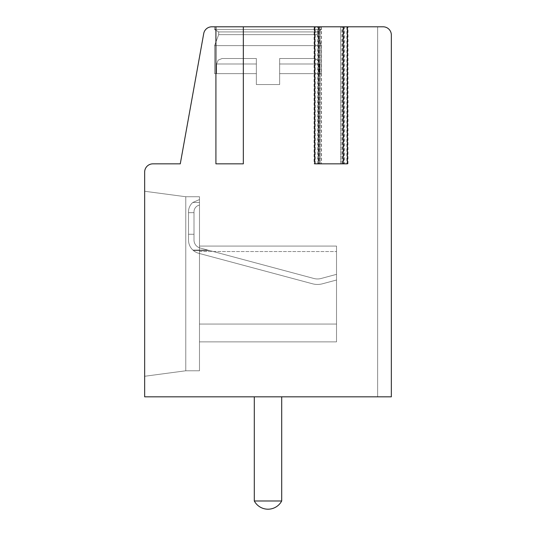 <?xml version="1.0" encoding="UTF-8"?>
<svg xmlns="http://www.w3.org/2000/svg" width="536" height="536" viewBox="0 0 536 536"><rect width="100%" height="100%" fill="white"/><g stroke="black" fill="none" stroke-linecap="round" stroke-linejoin="round"><path stroke-width="0.4" stroke-dasharray="2.68 2.01" d="M347.382 163.849L320.079 163.849L320.079 26.8L314.699 26.8L315.248 26.8L315.248 163.849L314.699 163.849M340.822 26.8L347.382 26.8L340.635 26.8L340.822 163.849M344.695 163.849L314.062 163.849L314.062 26.8L215.921 26.8L243.331 26.8L215.921 26.8L229.629 26.8L215.921 26.8L229.629 26.8L215.921 26.8L215.921 163.849L243.331 163.849L215.921 163.849L243.331 163.849L215.921 163.849L243.331 163.849L215.921 163.849L243.331 163.849L215.921 163.849L243.331 163.849L215.921 163.849L243.331 163.849L215.921 163.849L243.331 163.849L215.921 163.849L243.331 163.849L215.921 163.849L243.331 163.849L215.921 163.849L243.331 163.849L215.921 163.849L243.331 163.849L215.921 163.849L243.331 163.849L243.331 26.8L211.814 26.8A8.221 8.221 0 0 0 203.72 33.567L180.277 163.849L152.881 163.849A8.221 8.221 0 0 0 144.66 172.069L144.66 396.821L391.34 396.821L377.639 396.821L377.639 26.8L377.639 396.821L391.34 396.821L391.34 35.021A8.221 8.221 0 0 0 383.119 26.8L377.639 26.8L377.639 396.821L391.34 396.821L391.34 35.021A8.221 8.221 0 0 0 383.119 26.8L377.639 26.8L377.639 396.821L391.34 396.821L391.34 35.021A8.221 8.221 0 0 0 383.119 26.8L377.639 26.8L377.639 396.821L391.34 396.821L391.34 35.021A8.221 8.221 0 0 0 383.119 26.8L341.955 26.8L342.323 26.8L342.323 163.849L344.695 163.849L344.695 26.8M320.072 26.8L315.248 26.8M314.062 26.8L342.323 26.8M391.34 35.021A8.221 8.221 0 0 0 383.119 26.8A8.221 8.221 0 0 1 391.34 35.021A8.221 8.221 0 0 0 383.119 26.8A8.221 8.221 0 0 1 391.34 35.021A8.221 8.221 0 0 0 383.119 26.8A8.221 8.221 0 0 1 391.34 35.021A8.221 8.221 0 0 0 383.119 26.8A8.221 8.221 0 0 1 391.34 35.021A8.221 8.221 0 0 0 383.119 26.8A8.221 8.221 0 0 1 391.34 35.021A8.221 8.221 0 0 0 383.119 26.8L377.639 26.8L377.639 396.821L391.34 396.821L391.34 35.021A8.221 8.221 0 0 0 383.119 26.8L377.639 26.8L377.639 396.821L391.34 396.821L391.34 35.021A8.221 8.221 0 0 0 383.119 26.8L377.639 26.8L377.639 396.821L391.34 396.821L391.34 35.021A8.221 8.221 0 0 0 383.119 26.8L377.639 26.8L377.639 396.821L391.34 396.821L391.34 35.021A8.221 8.221 0 0 0 383.119 26.8L377.639 26.8L377.639 396.821L391.34 396.821L391.34 35.021A8.221 8.221 0 0 0 383.119 26.8L377.639 26.8L377.639 396.821L391.34 396.821L391.34 35.021A8.221 8.221 0 0 0 383.119 26.8L377.639 26.8L377.639 396.821L391.34 396.821L391.34 35.021A8.221 8.221 0 0 0 383.119 26.8L377.639 26.8L377.639 396.821L391.34 396.821L391.34 35.021A8.221 8.221 0 0 0 383.119 26.8L377.639 26.8L377.639 396.821L391.34 396.821M383.119 26.8L377.639 26.8L377.639 396.821L377.639 26.8L377.639 396.821L377.639 26.8L377.639 396.821L377.639 26.8L377.639 396.821L377.639 26.8L383.119 26.8L377.639 26.8M214.568 26.8L214.568 29.54L214.568 26.8L214.568 29.54L214.568 26.8L214.568 29.54L214.568 26.8L214.568 29.54L214.568 26.8L214.568 29.54L214.568 26.8L321.433 26.8L214.568 26.8L321.433 26.8L214.568 26.8L321.433 26.8L214.568 26.8L321.433 26.8L214.568 26.8L321.433 26.8L214.568 26.8L321.433 26.8L214.568 26.8L321.433 26.8L214.568 26.8L321.433 26.8L214.568 26.8L321.433 26.8L214.568 26.8L321.433 26.8L214.568 26.8L321.433 26.8L214.568 26.8L214.568 29.54L321.433 29.54L317.319 31.912L317.319 34.652L321.433 45.62L321.433 73.633L279.651 73.633L279.651 84.541L256.349 84.541L279.651 84.541L256.349 84.541L279.651 84.541L256.349 84.541L279.651 84.541L256.349 84.541L279.651 84.541L256.349 84.541L279.651 84.541L256.349 84.541L279.651 84.541L256.349 84.541L279.651 84.541L256.349 84.541L279.651 84.541L256.349 84.541L279.651 84.541L256.349 84.541L279.651 84.541L256.349 84.541L279.651 84.541L279.651 73.633L321.433 73.633L279.651 73.633L279.651 58.498L279.651 63.985L279.651 58.498L313.908 58.498L279.651 58.498L279.651 63.985L279.651 58.498L313.908 58.498L279.651 58.498L279.651 63.985L279.651 58.498L313.908 58.498L279.651 58.498L279.651 63.985L279.651 58.498L313.908 58.498L279.651 58.498L279.651 63.985L279.651 58.498L313.908 58.498L279.651 58.498L279.651 63.985L279.651 58.498L313.908 58.498L279.651 58.498L279.651 63.985L279.651 58.498L313.908 58.498L279.651 58.498L279.651 63.985L279.651 58.498L313.908 58.498L279.651 58.498L279.651 63.985L279.651 58.498L313.908 58.498L279.651 58.498L279.651 63.985L279.651 58.498L313.908 58.498L279.651 58.498L279.651 63.985L319.389 63.985L279.651 63.985L319.389 63.985L279.651 63.985L319.389 63.985L279.651 63.985L319.389 63.985L279.651 63.985L319.389 63.985L279.651 63.985L319.389 63.985L279.651 63.985L319.389 63.985L279.651 63.985L319.389 63.985L279.651 63.985L319.389 63.985L279.651 63.985L319.389 63.985L279.651 63.985L319.389 63.985L279.651 63.985L279.651 84.541L279.651 73.633L321.433 73.633L321.433 45.62L321.433 73.633L279.651 73.633L279.651 84.541L279.651 73.633L321.433 73.633L279.651 73.633L279.651 84.541L279.651 73.633L321.433 73.633L321.433 45.62L321.433 73.633L279.651 73.633L279.651 84.541L279.651 73.633L321.433 73.633L279.651 73.633L279.651 84.541L279.651 73.633L321.433 73.633L321.433 45.62L321.433 73.633L279.651 73.633L279.651 84.541L279.651 73.633L321.433 73.633L279.651 73.633L279.651 84.541L279.651 73.633L321.433 73.633L321.433 45.62L321.433 73.633L279.651 73.633L279.651 84.541L279.651 73.633L321.433 73.633L279.651 73.633L279.651 84.541L279.651 73.633L321.433 73.633L321.433 45.62L321.433 73.633L279.651 73.633L279.651 84.541L279.651 73.633L321.433 73.633M215.921 26.8L229.629 26.8L215.921 26.8L215.921 163.849L215.921 26.8L215.921 163.849L215.921 26.8L215.921 163.849L215.921 26.8L215.921 163.849L215.921 26.8L215.921 163.849L215.921 26.8L243.331 26.8L215.921 26.8L243.331 26.8L215.921 26.8L243.331 26.8L243.331 163.849L243.331 26.8M320.072 163.849L321.446 163.849L321.446 26.8L321.433 29.54L317.319 31.912L317.319 34.652L321.433 45.62L214.568 45.62L321.433 45.62L214.568 45.62L214.568 73.633L256.349 73.633L256.349 84.541L256.349 73.633L216.611 73.633L256.349 73.633L256.349 58.498L256.349 63.985L256.349 58.498L222.092 58.498L256.349 58.498L256.349 63.985L256.349 58.498L222.092 58.498L256.349 58.498L256.349 63.985L256.349 58.498L222.092 58.498L256.349 58.498L256.349 63.985L256.349 58.498L222.092 58.498L256.349 58.498L256.349 63.985L256.349 58.498L222.092 58.498L256.349 58.498L256.349 63.985L256.349 58.498L222.092 58.498L256.349 58.498L256.349 63.985L256.349 58.498L222.092 58.498L256.349 58.498L256.349 63.985L256.349 58.498L222.092 58.498L256.349 58.498L256.349 63.985L256.349 58.498L222.092 58.498L256.349 58.498L256.349 63.985L256.349 58.498L222.092 58.498L256.349 58.498L256.349 63.985L216.611 63.985L256.349 63.985L216.611 63.985L256.349 63.985L216.611 63.985L256.349 63.985L216.611 63.985L256.349 63.985L216.611 63.985L256.349 63.985L216.611 63.985L256.349 63.985L216.611 63.985L256.349 63.985L216.611 63.985L256.349 63.985L216.611 63.985L256.349 63.985L216.611 63.985L256.349 63.985L216.611 63.985L256.349 63.985L256.349 84.541L256.349 73.633L216.611 73.633L256.349 73.633L256.349 63.985L256.349 84.541L256.349 73.633L216.611 73.633L256.349 73.633L256.349 63.985L256.349 84.541L256.349 73.633L216.611 73.633L256.349 73.633L256.349 63.985L256.349 84.541L256.349 73.633L216.611 73.633L256.349 73.633L256.349 63.985L256.349 84.541L256.349 73.633L216.611 73.633L256.349 73.633L256.349 63.985L256.349 84.541L256.349 73.633L216.611 73.633L256.349 73.633L256.349 63.985L256.349 84.541L256.349 73.633L216.611 73.633L256.349 73.633L256.349 63.985L256.349 84.541L256.349 73.633L216.611 73.633L256.349 73.633L256.349 63.985L256.349 84.541L256.349 73.633L216.611 73.633L256.349 73.633L256.349 63.985L256.349 84.541L256.349 73.633L216.611 73.633L256.349 73.633L256.349 63.985L256.349 73.633L214.568 73.633L256.349 73.633L214.568 73.633L256.349 73.633L214.568 73.633L256.349 73.633L214.568 73.633L256.349 73.633L214.568 73.633L256.349 73.633L214.568 73.633L256.349 73.633L214.568 73.633L256.349 73.633L214.568 73.633L256.349 73.633L214.568 73.633L256.349 73.633L214.568 73.633L256.349 73.633L214.568 73.633L214.568 45.62L321.433 45.62L317.319 34.652L321.433 45.62L214.568 45.62L321.433 45.62L214.568 45.62L214.568 73.633L214.568 45.62L321.433 45.62L317.319 34.652L321.433 45.62L214.568 45.62L321.433 45.62L214.568 45.62L214.568 73.633L214.568 45.62L321.433 45.62L317.319 34.652L321.433 45.62L214.568 45.62L321.433 45.62L214.568 45.62L214.568 73.633L214.568 45.62L321.433 45.62L317.319 34.652L321.433 45.62L214.568 45.62L321.433 45.62L214.568 45.62L214.568 73.633L214.568 45.62L321.433 45.62L317.319 34.652L218.681 34.652L317.319 34.652L218.681 34.652L214.568 45.62L321.433 45.62L214.568 45.62L214.568 73.633M214.568 29.54L321.433 29.54L317.319 31.912L317.319 34.652L218.681 34.652L214.568 45.62L218.681 34.652L317.319 34.652L218.681 34.652L317.319 34.652L317.319 31.912L317.319 34.652L218.681 34.652L214.568 45.62L218.681 34.652L317.319 34.652L218.681 34.652L317.319 34.652L317.319 31.912L317.319 34.652L218.681 34.652L214.568 45.62L218.681 34.652L317.319 34.652L218.681 34.652L317.319 34.652L317.319 31.912L317.319 34.652L218.681 34.652L214.568 45.62L218.681 34.652L317.319 34.652L218.681 34.652L317.319 34.652L317.319 31.912L317.319 34.652L218.681 34.652L214.568 45.62L218.681 34.652L317.319 34.652L218.681 34.652L218.681 31.912L317.319 31.912L218.681 31.912L317.319 31.912L218.681 31.912L218.681 34.652L218.681 31.912L317.319 31.912L218.681 31.912L317.319 31.912L321.433 29.54L317.319 31.912L218.681 31.912L218.681 34.652L218.681 31.912L317.319 31.912L218.681 31.912L317.319 31.912L321.433 29.54L317.319 31.912L218.681 31.912L218.681 34.652L218.681 31.912L317.319 31.912L218.681 31.912L317.319 31.912L321.433 29.54L317.319 31.912L218.681 31.912L218.681 34.652L218.681 31.912L317.319 31.912L218.681 31.912L317.319 31.912L321.433 29.54L317.319 31.912L218.681 31.912L218.681 34.652L218.681 31.912L317.319 31.912L218.681 31.912L214.568 29.54L321.433 29.54L321.433 26.8L321.433 29.54L214.568 29.54L218.681 31.912L214.568 29.54L321.433 29.54L214.568 29.54L321.433 29.54L321.433 26.8L321.433 29.54L214.568 29.54L218.681 31.912L214.568 29.54L321.433 29.54L214.568 29.54L321.433 29.54L321.433 26.8L321.433 29.54L214.568 29.54L218.681 31.912L214.568 29.54L321.433 29.54L214.568 29.54L321.433 29.54L321.433 26.8L321.433 29.54L214.568 29.54L218.681 31.912L214.568 29.54L321.433 29.54L214.568 29.54L321.433 29.54L321.433 26.8L321.433 29.54L214.568 29.54L218.681 31.912L214.568 29.54L321.433 29.54L214.568 29.54M279.651 73.633L279.651 63.985L279.651 73.633M256.349 58.498L222.092 58.498L256.349 58.498M279.651 58.498L313.908 58.498L279.651 58.498M254.299 500.979L254.299 396.821L254.299 500.979L254.299 396.821L254.299 500.979L254.299 396.821L254.299 500.979L254.299 396.821L254.299 500.979L254.299 396.821L281.702 396.821L254.299 396.821L281.702 396.821L254.299 396.821L281.702 396.821L254.299 396.821L281.702 396.821L254.299 396.821L281.702 396.821L254.299 396.821L281.702 396.821L254.299 396.821L281.702 396.821L254.299 396.821L281.702 396.821L254.299 396.821L281.702 396.821L254.299 396.821L281.702 396.821L254.299 396.821L281.702 396.821L254.299 396.821L254.299 500.979L281.702 500.979A15.531 15.531 0 0 1 254.299 500.979L281.702 500.979A15.531 15.531 0 0 1 254.299 500.979L281.702 500.979A15.531 15.531 0 0 1 254.299 500.979L281.702 500.979A15.531 15.531 0 0 1 254.299 500.979L281.702 500.979A15.531 15.531 0 0 1 254.299 500.979L281.702 500.979A15.531 15.531 0 0 1 254.299 500.979L281.702 500.979A15.531 15.531 0 0 1 254.299 500.979L281.702 500.979A15.531 15.531 0 0 1 254.299 500.979L281.702 500.979A15.531 15.531 0 0 1 254.299 500.979L281.702 500.979A15.531 15.531 0 0 1 254.299 500.979L281.702 500.979L281.702 396.821L281.702 500.979L281.702 396.821L281.702 500.979L281.702 396.821L281.702 500.979L254.299 500.979L281.702 500.979L281.702 396.821L281.702 500.979L254.299 500.979L281.702 500.979L254.299 500.979L281.702 500.979L281.702 396.821L281.702 500.979L254.299 500.979L281.702 500.979M314.062 163.849L342.323 163.849M144.66 376.272L144.66 191.258L144.66 376.272L144.66 191.258L144.66 376.272L144.66 191.258L144.66 376.272L144.66 191.258L144.66 376.272L144.66 191.258L144.66 376.272L144.66 191.258L144.66 376.272L144.66 191.258L144.66 376.272L144.66 191.258L144.66 376.272L144.66 191.258L144.66 376.272L144.66 191.258L144.66 376.272L144.66 191.258L144.66 376.272L185.771 370.785L185.771 196.739L144.66 191.258L185.771 196.739L185.771 370.785L144.66 376.272L185.771 370.785L199.479 370.785L199.479 196.739L185.771 196.739L144.66 191.258L185.771 196.739L185.771 370.785L199.479 370.785L199.479 196.739L185.771 196.739L144.66 191.258L185.771 196.739L185.771 370.785L144.66 376.272L185.771 370.785L185.771 196.739L144.66 191.258L185.771 196.739L185.771 370.785L199.479 370.785L199.479 196.739L185.771 196.739L144.66 191.258L185.771 196.739L185.771 370.785L199.479 370.785L199.479 196.739L185.771 196.739L144.66 191.258L185.771 196.739L185.771 370.785L144.66 376.272L185.771 370.785L185.771 196.739L144.66 191.258L185.771 196.739L185.771 370.785L199.479 370.785L199.479 196.739L185.771 196.739L144.66 191.258L185.771 196.739L185.771 370.785L199.479 370.785L199.479 196.739L185.771 196.739L144.66 191.258L185.771 196.739L185.771 370.785L144.66 376.272L185.771 370.785L185.771 196.739L144.66 191.258L185.771 196.739L185.771 370.785L199.479 370.785L199.479 196.739L185.771 196.739L144.66 191.258L185.771 196.739L185.771 370.785L199.479 370.785L199.479 196.739L185.771 196.739L185.771 370.785L144.66 376.272L185.771 370.785L199.479 370.785L199.479 196.739L185.771 196.739L199.479 196.739L185.771 196.739L185.771 370.785L199.479 370.785L199.479 196.739L185.771 196.739L185.771 370.785L144.66 376.272L185.771 370.785L199.479 370.785L199.479 196.739L185.771 196.739L199.479 196.739L185.771 196.739L185.771 370.785L199.479 370.785L199.479 196.739L185.771 196.739L185.771 370.785L144.66 376.272L185.771 370.785L199.479 370.785L199.479 196.739L185.771 196.739L199.479 196.739L185.771 196.739L185.771 370.785L199.479 370.785L199.479 196.739L185.771 196.739L185.771 370.785L144.66 376.272L185.771 370.785L199.479 370.785L199.479 196.739L185.771 196.739L199.479 196.739L199.479 370.785L199.479 196.739L199.479 370.785L199.479 196.739L199.479 370.785L199.479 196.739L199.479 370.785L185.771 370.785L144.66 376.272L185.771 370.785L199.479 370.785L185.771 370.785L144.66 376.272L185.771 370.785L199.479 370.785L185.771 370.785L144.66 376.272M199.479 202.467L199.479 199.553L199.479 205.1L199.479 202.467L192.799 202.467A12.335 12.335 0 0 0 188.511 211.814L188.511 234.266L188.511 212.671L188.511 234.266L188.511 212.671L188.511 234.266L188.511 212.671L188.511 234.266L188.511 212.671L188.511 234.266L188.511 212.671L188.511 234.266L188.511 212.671L188.511 234.266L188.511 212.671L188.511 234.266L188.511 212.671L188.511 234.266L188.511 212.671L188.511 234.266L188.511 212.671L188.511 234.266L188.511 212.671L193.999 212.671L188.511 212.671L188.511 211.814L188.511 212.671L193.999 212.671L193.999 234.266L188.511 234.266L188.511 240.041L188.511 234.266L193.999 234.266L193.999 212.671L188.511 212.671L188.511 211.814L188.511 212.671L193.999 212.671L193.999 234.266L188.511 234.266L188.511 240.041A13.702 13.702 0 0 0 192.873 250.064L207.847 250.064L314.109 278.539A13.702 13.702 0 0 0 320.897 278.539L336.521 274.352L320.897 278.539A13.702 13.702 0 0 1 314.109 278.539A13.702 13.702 0 0 0 320.897 278.539L336.521 274.352L336.521 280.026L336.521 274.352L320.897 278.539A13.702 13.702 0 0 1 314.109 278.539L200.089 247.987A8.221 8.221 0 0 1 193.999 240.041L193.999 212.671L188.511 212.671L188.511 211.814L188.511 212.671L193.999 212.671L193.999 234.266L188.511 234.266L188.511 240.041A13.702 13.702 0 0 0 192.873 250.064L193.476 250.593L209.837 250.593L193.476 250.593A13.702 13.702 0 0 0 198.668 253.28L312.736 283.846A19.189 19.189 0 0 0 322.27 283.846L336.521 280.026L336.521 274.352L336.521 280.026L336.521 274.352L320.897 278.539A13.702 13.702 0 0 1 314.109 278.539L209.837 250.593L193.476 250.593A13.702 13.702 0 0 0 198.668 253.28L312.736 283.846A19.189 19.189 0 0 0 322.27 283.846L336.521 280.026L336.521 274.352L320.897 278.539A13.702 13.702 0 0 1 314.109 278.539L209.837 250.593L193.476 250.593A13.702 13.702 0 0 0 198.668 253.28L312.736 283.846A19.189 19.189 0 0 0 322.27 283.846L336.521 280.026L336.521 274.352L336.521 280.026L336.521 274.352L320.897 278.539A13.702 13.702 0 0 1 314.109 278.539L209.837 250.593L193.476 250.593A13.702 13.702 0 0 0 198.668 253.28L312.736 283.846A19.189 19.189 0 0 0 322.27 283.846L336.521 280.026L336.521 274.352L320.897 278.539A13.702 13.702 0 0 1 314.109 278.539L209.837 250.593L193.476 250.593A13.702 13.702 0 0 0 198.668 253.28L312.736 283.846A19.189 19.189 0 0 0 322.27 283.846L336.521 280.026L336.521 274.352L336.521 280.026L336.521 274.352L320.897 278.539A13.702 13.702 0 0 1 314.109 278.539L209.837 250.593L193.476 250.593A13.702 13.702 0 0 0 198.668 253.28L312.736 283.846A19.189 19.189 0 0 0 322.27 283.846L336.521 280.026L336.521 274.352L320.897 278.539A13.702 13.702 0 0 1 314.109 278.539L209.837 250.593L193.476 250.593A13.702 13.702 0 0 0 198.668 253.28L312.736 283.846A19.189 19.189 0 0 0 322.27 283.846L336.521 280.026L336.521 274.352L336.521 280.026L322.27 283.846L336.521 280.026L322.27 283.846L336.521 280.026L336.521 274.352L320.897 278.539A13.702 13.702 0 0 1 314.109 278.539L209.837 250.593L193.476 250.593A13.702 13.702 0 0 0 198.668 253.28L312.736 283.846L198.668 253.28A13.702 13.702 0 0 1 193.476 250.593A13.702 13.702 0 0 0 198.668 253.28L312.736 283.846A19.189 19.189 0 0 0 322.27 283.846L336.521 280.026L322.27 283.846L336.521 280.026L336.521 274.352L320.897 278.539A13.702 13.702 0 0 1 314.109 278.539L209.837 250.593L193.476 250.593A13.702 13.702 0 0 0 198.668 253.28L312.736 283.846A19.189 19.189 0 0 0 322.27 283.846L336.521 280.026L336.521 274.352L320.897 278.539A13.702 13.702 0 0 1 314.109 278.539L209.837 250.593L193.476 250.593A13.702 13.702 0 0 0 198.668 253.28A13.702 13.702 0 0 1 193.476 250.593A13.702 13.702 0 0 0 198.668 253.28L312.736 283.846A19.189 19.189 0 0 0 322.27 283.846L336.521 280.026L322.27 283.846L336.521 280.026L336.521 274.352L320.897 278.539A13.702 13.702 0 0 1 314.109 278.539L209.837 250.593L193.476 250.593L209.837 250.593L314.109 278.539A13.702 13.702 0 0 0 320.897 278.539L336.521 274.352L320.897 278.539A13.702 13.702 0 0 1 314.109 278.539L209.837 250.593L193.476 250.593A13.702 13.702 0 0 0 198.668 253.28L312.736 283.846A19.189 19.189 0 0 0 322.27 283.846L336.521 280.026L336.521 274.352L320.897 278.539A13.702 13.702 0 0 1 314.109 278.539L209.837 250.593L193.476 250.593A13.702 13.702 0 0 0 198.668 253.28A13.702 13.702 0 0 1 193.476 250.593A13.702 13.702 0 0 0 198.668 253.28L312.736 283.846A19.189 19.189 0 0 0 322.27 283.846L336.521 280.026L322.27 283.846L336.521 280.026L336.521 274.352L320.897 278.539A13.702 13.702 0 0 1 314.109 278.539L209.837 250.593L193.476 250.593L209.837 250.593L314.109 278.539A13.702 13.702 0 0 0 320.897 278.539L336.521 274.352L320.897 278.539A13.702 13.702 0 0 1 314.109 278.539L209.837 250.593L193.476 250.593A13.702 13.702 0 0 0 198.668 253.28L312.736 283.846A19.189 19.189 0 0 0 322.27 283.846A19.189 19.189 0 0 1 312.736 283.846A19.189 19.189 0 0 0 322.27 283.846A19.189 19.189 0 0 1 312.736 283.846A19.189 19.189 0 0 0 322.27 283.846A19.189 19.189 0 0 1 312.736 283.846A19.189 19.189 0 0 0 322.27 283.846A19.189 19.189 0 0 1 312.736 283.846A19.189 19.189 0 0 0 322.27 283.846A19.189 19.189 0 0 1 312.736 283.846L198.668 253.28A13.702 13.702 0 0 1 193.476 250.593L209.837 250.593L314.109 278.539A13.702 13.702 0 0 0 320.897 278.539L336.521 274.352L320.897 278.539A13.702 13.702 0 0 1 314.109 278.539L209.837 250.593L193.476 250.593A13.702 13.702 0 0 0 198.668 253.28A13.702 13.702 0 0 1 193.476 250.593L192.873 250.064L207.847 250.064L200.089 247.987L207.847 250.064L192.873 250.064L193.476 250.593L192.873 250.064L207.847 250.064L200.089 247.987A8.221 8.221 0 0 1 193.999 240.041L193.999 234.266L188.511 234.266L188.511 240.041A13.702 13.702 0 0 0 192.873 250.064L207.847 250.064L200.089 247.987A8.221 8.221 0 0 1 193.999 240.041A8.221 8.221 0 0 0 200.089 247.987L207.847 250.064L192.873 250.064L193.476 250.593L192.873 250.064L207.847 250.064L200.089 247.987A8.221 8.221 0 0 1 193.999 240.041L193.999 212.671L188.511 212.671L188.511 211.814L188.511 212.671L193.999 212.671L193.999 234.266L188.511 234.266L188.511 240.041A13.702 13.702 0 0 0 192.873 250.064L193.476 250.593L192.873 250.064L207.847 250.064L200.089 247.987L207.847 250.064L192.873 250.064L193.476 250.593L192.873 250.064L207.847 250.064L200.089 247.987A8.221 8.221 0 0 1 193.999 240.041L193.999 234.266L188.511 234.266L188.511 240.041A13.702 13.702 0 0 0 192.873 250.064L207.847 250.064L200.089 247.987A8.221 8.221 0 0 1 193.999 240.041A8.221 8.221 0 0 0 200.089 247.987L207.847 250.064L192.873 250.064L193.476 250.593L192.873 250.064L207.847 250.064L200.089 247.987A8.221 8.221 0 0 1 193.999 240.041L193.999 212.671L188.511 212.671L188.511 211.814L188.511 212.671L193.999 212.671L193.999 234.266L188.511 234.266L188.511 240.041A13.702 13.702 0 0 0 192.873 250.064L193.476 250.593L192.873 250.064L207.847 250.064L200.089 247.987L207.847 250.064L192.873 250.064L193.476 250.593L192.873 250.064L207.847 250.064L200.089 247.987A8.221 8.221 0 0 1 193.999 240.041L193.999 234.266L188.511 234.266L188.511 240.041A13.702 13.702 0 0 0 192.873 250.064L207.847 250.064L200.089 247.987A8.221 8.221 0 0 1 193.999 240.041A8.221 8.221 0 0 0 200.089 247.987L207.847 250.064L192.873 250.064L193.476 250.593L192.873 250.064L207.847 250.064L200.089 247.987A8.221 8.221 0 0 1 193.999 240.041L193.999 212.671L188.511 212.671L188.511 211.814L188.511 212.671L193.999 212.671L193.999 234.266L188.511 234.266L188.511 240.041A13.702 13.702 0 0 0 192.873 250.064L193.476 250.593L192.873 250.064L207.847 250.064L200.089 247.987L207.847 250.064L192.873 250.064L193.476 250.593L192.873 250.064L207.847 250.064L200.089 247.987A8.221 8.221 0 0 1 193.999 240.041L193.999 234.266L188.511 234.266L188.511 240.041A13.702 13.702 0 0 0 192.873 250.064A13.702 13.702 0 0 1 188.511 240.041L188.511 234.266L193.999 234.266L193.999 212.671L188.511 212.671L188.511 211.814L188.511 212.671L193.999 212.671L193.999 234.266L188.511 234.266L188.511 240.041A13.702 13.702 0 0 0 192.873 250.064A13.702 13.702 0 0 1 188.511 240.041L188.511 234.266L193.999 234.266L193.999 212.671L188.511 212.671L188.511 211.814L188.511 212.671L193.999 212.671L193.999 234.266L188.511 234.266L188.511 240.041A13.702 13.702 0 0 0 192.873 250.064A13.702 13.702 0 0 1 188.511 240.041L188.511 234.266L193.999 234.266L193.999 212.671L188.511 212.671L188.511 211.814L188.511 212.671L193.999 212.671L193.999 234.266L188.511 234.266L188.511 240.041A13.702 13.702 0 0 0 192.873 250.064A13.702 13.702 0 0 1 188.511 240.041L188.511 234.266L193.999 234.266L193.999 212.671L188.511 212.671L188.511 211.814L188.511 212.671L193.999 212.671L193.999 234.266L188.511 234.266L188.511 240.041A13.702 13.702 0 0 0 192.873 250.064A13.702 13.702 0 0 1 188.511 240.041L188.511 234.266L193.999 234.266L193.999 212.671L188.511 212.671L188.511 211.814A12.335 12.335 0 0 1 192.799 202.467L199.479 199.553L192.799 202.467A12.335 12.335 0 0 0 188.511 211.814A12.335 12.335 0 0 1 192.799 202.467L199.479 199.553L199.479 202.467L192.799 202.467A12.335 12.335 0 0 0 188.511 211.814A12.335 12.335 0 0 1 192.799 202.467L199.479 199.553L192.799 202.467A12.335 12.335 0 0 0 188.511 211.814A12.335 12.335 0 0 1 192.799 202.467L199.479 199.553L199.479 202.467L199.479 199.553L192.799 202.467A12.335 12.335 0 0 0 188.511 211.814A12.335 12.335 0 0 1 192.799 202.467L199.479 199.553L199.479 205.1A6.854 6.854 0 0 0 193.999 211.814L193.999 234.266L188.511 234.266L188.511 240.041A13.702 13.702 0 0 0 192.873 250.064A13.702 13.702 0 0 1 188.511 240.041L188.511 234.266L193.999 234.266L193.999 211.814A6.854 6.854 0 0 1 199.479 205.1L199.479 202.467L192.799 202.467A12.335 12.335 0 0 0 188.511 211.814A12.335 12.335 0 0 1 192.799 202.467L199.479 199.553L192.799 202.467A12.335 12.335 0 0 0 188.511 211.814A12.335 12.335 0 0 1 192.799 202.467L199.479 199.553L199.479 202.467L192.799 202.467A12.335 12.335 0 0 0 188.511 211.814A12.335 12.335 0 0 1 192.799 202.467L199.479 199.553L192.799 202.467A12.335 12.335 0 0 0 188.511 211.814A12.335 12.335 0 0 1 192.799 202.467L199.479 199.553L199.479 202.467L199.479 199.553L192.799 202.467A12.335 12.335 0 0 0 188.511 211.814A12.335 12.335 0 0 1 192.799 202.467L199.479 199.553L199.479 205.1A6.854 6.854 0 0 0 193.999 211.814A6.854 6.854 0 0 1 199.479 205.1L199.479 202.467L192.799 202.467A12.335 12.335 0 0 0 188.511 211.814A12.335 12.335 0 0 1 192.799 202.467L199.479 199.553L192.799 202.467L199.479 202.467L199.479 199.553L199.479 205.1A6.854 6.854 0 0 0 193.999 211.814A6.854 6.854 0 0 1 199.479 205.1L199.479 202.467L192.799 202.467L199.479 202.467L199.479 199.553L192.799 202.467L199.479 202.467L199.479 205.1A6.854 6.854 0 0 0 193.999 211.814A6.854 6.854 0 0 1 199.479 205.1L199.479 202.467L192.799 202.467L199.479 202.467L199.479 199.553L199.479 205.1A6.854 6.854 0 0 0 193.999 211.814A6.854 6.854 0 0 1 199.479 205.1L199.479 202.467L192.799 202.467L199.479 202.467L199.479 199.553L192.799 202.467L199.479 202.467L199.479 205.1A6.854 6.854 0 0 0 193.999 211.814A6.854 6.854 0 0 1 199.479 205.1L199.479 199.553L199.479 205.1A6.854 6.854 0 0 0 193.999 211.814A6.854 6.854 0 0 1 199.479 205.1L199.479 202.467L192.799 202.467L199.479 202.467L199.479 199.553L192.799 202.467L199.479 202.467L199.479 205.1A6.854 6.854 0 0 0 193.999 211.814A6.854 6.854 0 0 1 199.479 205.1L199.479 202.467L192.799 202.467L199.479 202.467L199.479 199.553L199.479 205.1A6.854 6.854 0 0 0 193.999 211.814A6.854 6.854 0 0 1 199.479 205.1L199.479 202.467L192.799 202.467L199.479 199.553L199.479 205.1A6.854 6.854 0 0 0 193.999 211.814A6.854 6.854 0 0 1 199.479 205.1L199.479 202.467L192.799 202.467L199.479 202.467M199.479 324.052L199.479 246.071L199.479 251.552L199.479 246.071L336.521 246.071L336.521 341.868L336.521 246.071L336.521 341.868L336.521 246.071L336.521 341.868L336.521 246.071L336.521 341.868L336.521 246.071L336.521 341.868L336.521 246.071L336.521 341.868L336.521 246.071L336.521 341.868L336.521 246.071L336.521 341.868L336.521 246.071L336.521 341.868L336.521 246.071L336.521 341.868L336.521 246.071L199.479 246.071L199.479 341.868L336.521 341.868L336.521 324.052L336.521 341.868L199.479 341.868L199.479 246.071L336.521 246.071L199.479 246.071L199.479 341.868L336.521 341.868L199.479 341.868L199.479 246.071L336.521 246.071L199.479 246.071L199.479 341.868L336.521 341.868L199.479 341.868L199.479 246.071L336.521 246.071L199.479 246.071L199.479 341.868L336.521 341.868L199.479 341.868L199.479 246.071L336.521 246.071L199.479 246.071L199.479 341.868L336.521 341.868L199.479 341.868L199.479 246.071L336.521 246.071L199.479 246.071L199.479 341.868L336.521 341.868L199.479 341.868L199.479 246.071L336.521 246.071L199.479 246.071L199.479 341.868L336.521 341.868L199.479 341.868L199.479 246.071L336.521 246.071L199.479 246.071L199.479 341.868L336.521 341.868L199.479 341.868L199.479 246.071L336.521 246.071L199.479 246.071L199.479 341.868L336.521 341.868L199.479 341.868L199.479 246.071L336.521 246.071L199.479 246.071L199.479 341.868L336.521 341.868L199.479 341.868L199.479 324.052L336.521 324.052L199.479 324.052M193.999 240.041A8.221 8.221 0 0 0 200.089 247.987A8.221 8.221 0 0 1 193.999 240.041L193.999 234.266L193.999 240.041A8.221 8.221 0 0 0 200.089 247.987A8.221 8.221 0 0 1 193.999 240.041L193.999 234.266L193.999 240.041A8.221 8.221 0 0 0 200.089 247.987A8.221 8.221 0 0 1 193.999 240.041L193.999 234.266L193.999 240.041A8.221 8.221 0 0 0 200.089 247.987A8.221 8.221 0 0 1 193.999 240.041L193.999 234.266L193.999 240.041M185.771 370.785L199.479 370.785L185.771 370.785M199.479 205.1A6.854 6.854 0 0 0 193.999 211.814A6.854 6.854 0 0 1 199.479 205.1M188.511 240.041A13.702 13.702 0 0 0 192.873 250.064A13.702 13.702 0 0 1 188.511 240.041M199.479 246.071L336.521 246.071L199.479 246.071M199.479 341.868L336.521 341.868L199.479 341.868M321.446 163.849L315.248 163.849M342.008 163.849L342.008 26.8M317.386 163.849L317.386 26.8M347.469 26.8L347.469 163.849M343.904 26.8L343.904 163.849M318.176 26.8L318.176 163.849M314.619 26.8L314.619 163.849M319.757 26.8L319.757 163.849M199.479 251.552L336.521 251.552L199.479 251.552M321.265 26.8L321.265 163.849M346.832 26.8L346.832 163.849M216.611 73.633L216.611 63.985L216.611 73.633L216.611 63.985L216.611 73.633L216.611 63.985L216.611 73.633L216.611 63.985L216.611 73.633L216.611 63.985L216.611 73.633L216.611 63.985L218.185 60.139L222.092 58.498L218.185 60.139L216.611 63.985L218.185 60.139L222.092 58.498L218.185 60.139L216.611 63.985L218.185 60.139L222.092 58.498L218.185 60.139L216.611 63.985L218.185 60.139L222.092 58.498L218.185 60.139L216.611 63.985L218.185 60.139L222.092 58.498L218.185 60.139L216.611 63.985L218.185 60.139L222.092 58.498M319.389 73.633L319.389 63.985L319.389 73.633L319.389 63.985L319.389 73.633L319.389 63.985L319.389 73.633L319.389 63.985L319.389 73.633L319.389 63.985L319.389 73.633L319.389 63.985L317.815 60.139L313.908 58.498L317.815 60.139L319.389 63.985L317.815 60.139L313.908 58.498L317.815 60.139L319.389 63.985L317.815 60.139L313.908 58.498L317.815 60.139L319.389 63.985L317.815 60.139L313.908 58.498L317.815 60.139L319.389 63.985L317.815 60.139L313.908 58.498L317.815 60.139L319.389 63.985L317.815 60.139L313.908 58.498M341.955 163.849L341.955 26.8M348.018 163.849L348.018 26.8M320.126 163.849L320.126 26.8M340.635 163.849L340.635 26.8"/><path stroke-width="0.8" d="M215.921 26.8L215.921 163.849L243.331 163.849L243.331 26.8L211.814 26.8A8.221 8.221 0 0 0 203.72 33.567L180.277 163.849L152.881 163.849A8.221 8.221 0 0 0 144.66 172.069L144.66 396.821L391.34 396.821L391.34 35.021A8.221 8.221 0 0 0 383.119 26.8L343.275 26.8L343.275 163.849L347.382 163.849L347.382 26.8M314.699 26.8L318.813 26.8L318.813 163.849L314.699 163.849L314.699 26.8L243.331 26.8M383.119 26.8L377.639 26.8M318.813 26.8L343.275 26.8M391.34 396.821L391.34 35.021M254.299 500.979L281.702 500.979A15.531 15.531 0 0 1 254.299 500.979L254.299 396.821M281.702 396.821L281.702 500.979M318.813 163.849L343.275 163.849"/></g></svg>
